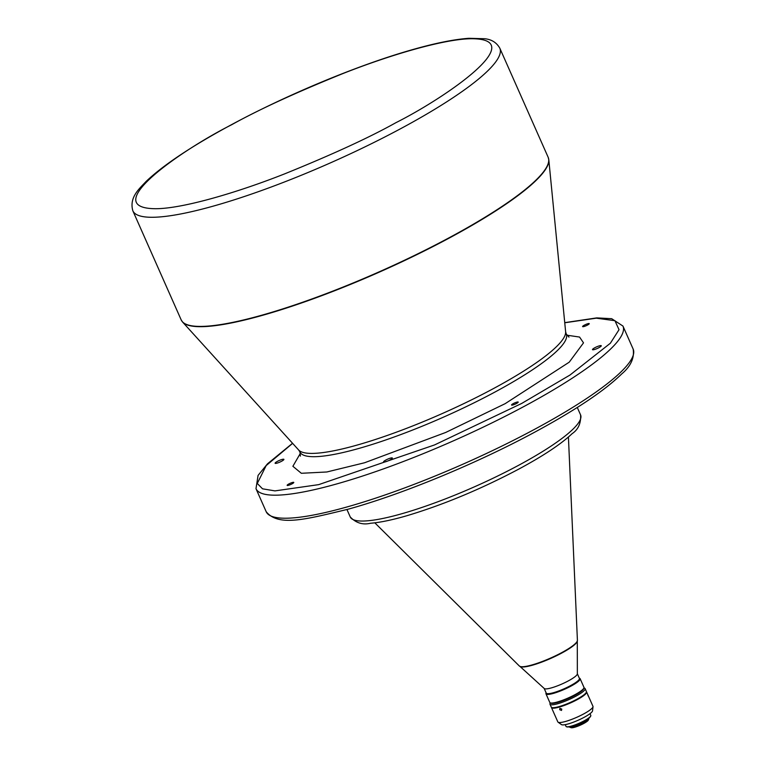 <?xml version="1.0" encoding="UTF-8"?>
<svg xmlns="http://www.w3.org/2000/svg" width="766" height="766" viewBox="0 0 766 766"><rect width="100%" height="100%" fill="white"/><g stroke="black" fill="none" stroke-linecap="round" stroke-linejoin="round"><path stroke-width="1.15" d="M291.999 483.873A3.629 0.651 -23.9 0 0 293.78 482.417A3.629 0.651 -23.9 0 0 288.935 483.911A3.629 0.651 -23.9 0 0 287.145 485.357A3.629 0.651 -23.9 0 0 291.999 483.873M389.99 459.945A4.807 0.871 -23.9 0 0 392.355 458.02A4.807 0.871 -23.9 0 0 385.93 459.993A4.807 0.871 -23.9 0 0 383.575 461.917A4.807 0.871 -23.9 0 0 389.99 459.945M587.455 325.09A3.629 0.651 -23.9 0 0 589.236 323.635A3.629 0.651 -23.9 0 0 584.391 325.129A3.629 0.651 -23.9 0 0 582.6 326.575A3.629 0.651 -23.9 0 0 587.455 325.09M516.418 403.529A3.629 0.651 -23.9 0 0 518.199 402.083A3.629 0.651 -23.9 0 0 513.354 403.567A3.629 0.651 -23.9 0 0 511.564 405.022A3.629 0.651 -23.9 0 0 516.418 403.529M281.534 461.285A4.807 0.871 -23.9 0 0 283.899 459.361A4.807 0.871 -23.9 0 0 277.474 461.333A4.807 0.871 -23.9 0 0 275.118 463.258A4.807 0.871 -23.9 0 0 281.534 461.285M598.916 347.668A4.807 0.871 -23.9 0 0 601.272 345.744A4.807 0.871 -23.9 0 0 594.847 347.716A4.807 0.871 -23.9 0 0 592.491 349.641A4.807 0.871 -23.9 0 0 598.916 347.668M577.296 641.219L577.353 673.869A18.145 3.275 156.1 0 1 568.372 680.869A18.145 3.275 156.1 0 1 544.272 688.529L520.114 666.554M519.396 666.056L520.87 666.822A31.492 5.688 -23.9 0 0 561.727 653.063A31.492 5.688 -23.9 0 0 576.99 641.956L577.411 640.347A31.808 5.745 156.1 0 1 561.679 652.661A31.808 5.745 156.1 0 1 522.345 666.746A31.808 5.745 156.1 0 1 519.396 666.056L374.813 522.824M577.353 673.726L579.422 678.408A18.145 3.275 156.1 0 1 570.498 685.666A18.145 3.275 156.1 0 1 546.244 693.115L544.166 688.433M579.297 678.13L579.584 678.236A18.681 3.37 156.1 0 1 580.121 678.676A18.681 3.37 156.1 0 1 570.938 686.144A18.681 3.37 156.1 0 1 545.967 693.814A18.681 3.37 156.1 0 1 546.005 693.115L546.12 692.837M580.121 678.676L583.951 687.313A18.681 3.37 156.1 0 1 583.912 688.002A18.681 3.37 156.1 0 1 574.768 694.781A18.681 3.37 156.1 0 1 550.333 702.891A18.681 3.37 156.1 0 1 549.797 702.451L545.967 693.814M583.912 688.002L583.635 688.682A18.145 3.275 156.1 0 1 574.759 695.269A18.145 3.275 156.1 0 1 551.022 703.14L550.333 702.891M583.769 688.356A18.145 3.275 156.1 0 1 574.797 695.365A18.145 3.275 156.1 0 1 550.687 703.016M583.931 687.954L584.563 688.184A19.217 3.466 156.1 0 1 585.119 688.634A19.217 3.466 156.1 0 1 575.678 696.313A19.217 3.466 156.1 0 1 549.988 704.203A19.217 3.466 156.1 0 1 550.026 703.485L550.275 702.862M585.119 688.634L586.402 691.507A19.217 3.466 156.1 0 1 576.951 699.195A19.217 3.466 156.1 0 1 551.261 707.085L549.988 704.203M559.687 709.67L561.507 710.436L561.756 709.067L559.889 708.32L559.687 709.67M586.45 691.775A19.217 3.466 156.1 0 1 586.612 691.995L592.961 706.329A19.217 3.466 156.1 0 1 593.018 706.712A19.217 3.466 156.1 0 1 583.52 714.017A19.217 3.466 156.1 0 1 558.079 722.194A19.217 3.466 156.1 0 1 557.83 721.898L551.472 707.564A19.217 3.466 156.1 0 1 551.415 707.296M586.612 691.995A19.217 3.466 156.1 0 1 577.162 699.674A19.217 3.466 156.1 0 1 551.472 707.564M593.018 706.712L592.53 710.858A17.082 3.083 156.1 0 1 584.085 717.349A17.082 3.083 156.1 0 1 561.478 724.617L558.079 722.194M587.723 694.561L588.231 696.055L587.723 694.561M590.021 713.663L590.797 715.406A13.558 2.451 156.1 0 1 590.768 715.904A13.558 2.451 156.1 0 1 584.132 720.825A13.558 2.451 156.1 0 1 566.4 726.704A13.558 2.451 156.1 0 1 566.007 726.388L565.231 724.646M590.768 715.904L590.605 716.315A13.233 2.394 156.1 0 1 584.123 721.112A13.233 2.394 156.1 0 1 566.811 726.857L566.4 726.704M588.862 718.154L588.93 718.297A10.676 1.925 156.1 0 1 588.901 718.69A10.676 1.925 156.1 0 1 583.682 722.568A10.676 1.925 156.1 0 1 569.712 727.202A10.676 1.925 156.1 0 1 569.406 726.944L569.339 726.8M588.901 718.69L588.355 720.05A9.604 1.733 156.1 0 1 583.654 723.535A9.604 1.733 156.1 0 1 571.082 727.7L569.712 727.202M566.907 335.192L579.565 337.059L583.51 342.862L569.243 362.165L505.148 403.672L445.716 432.455L364.568 462.76L326.843 471.98L301.335 473.283L292.88 466.283L300.387 453.3M565.624 331.716L548.801 159.74A200.644 36.241 -23.9 0 1 449.604 237.862A200.644 36.241 -23.9 0 1 182.576 322.036L298.673 450.015A146.258 26.417 -23.9 0 0 493.314 388.659A146.258 26.417 -23.9 0 0 565.624 331.716L566.237 333.976A145.626 26.303 -23.9 0 1 494.635 392.221A145.626 26.303 -23.9 0 1 299.946 451.978L300.425 456.124M622.959 326.067L633.166 349.105A200.692 36.251 156.1 0 1 534.486 429.372A200.692 36.251 156.1 0 1 286.312 518.218A200.692 36.251 156.1 0 1 266.195 511.726L255.988 488.689A200.692 36.251 -23.9 0 0 276.095 495.181A200.692 36.251 -23.9 0 0 524.279 406.325A200.692 36.251 -23.9 0 0 622.959 326.067L611.689 318.694L596.791 317.89L564.743 322.649M548.801 159.74L548.169 157.308A200.692 36.251 156.1 0 1 449.498 237.565A200.692 36.251 156.1 0 1 201.314 326.412A200.692 36.251 156.1 0 1 181.197 319.92L132.834 210.784A200.692 36.251 -23.9 0 0 152.951 217.276A200.692 36.251 -23.9 0 0 401.135 128.429A200.692 36.251 -23.9 0 0 499.805 48.172C496.607 42.58 491.6 39.439 484.792 38.74L468.926 38.3C453.683 39.372 433.996 43.403 409.877 50.393C357.08 65.57 286.57 94.955 231.188 124.848C191.969 146 163.656 164.824 146.249 181.303C139.086 188.915 129.09 197.427 132.834 210.784M577.286 407.455L580.58 414.904A125.969 22.75 156.1 0 1 518.649 465.278A125.969 22.75 156.1 0 1 350.254 516.973L346.95 509.534M564.753 322.773L596.293 318.177L614.916 320.695L619.033 329.696L610.358 343.245L570.009 375.024L521.656 403.462L434.552 444.931L318.666 484.639L274.965 490.891L262.527 488.813L257.28 483.47L266.175 465.584L292.631 443.351M395.869 122.704C369.48 137.459 332.377 154.531 284.559 173.901C237.996 192.314 182.854 208.706 155.613 208.716C97.004 208.304 182.107 149.638 231.667 124.734C258.056 109.978 295.159 92.906 342.976 73.536C389.54 55.123 444.682 38.731 471.923 38.721C530.541 39.133 445.439 97.799 395.869 122.704M568.975 337.117L566.237 333.976M298.673 450.015L299.946 451.978M255.988 488.689L258.085 475.389L267.478 463.832L292.555 443.265M182.576 322.036L181.197 319.92M548.169 157.308L499.805 48.172M633.166 349.105C634.545 358.076 630.715 366.359 621.676 373.971C604.623 390.67 575.611 410.088 534.649 432.206C476.538 463.593 401.911 494.396 347.946 509.256C305.529 519.453 278.498 526.864 266.195 511.726M350.254 516.973C355.97 522.996 362.73 525.093 370.533 523.255C380.022 522.508 392.144 519.999 406.89 515.719C443.409 504.775 480.732 489.225 518.869 469.06C543.448 455.808 561.2 444.002 572.125 433.661C578.263 429.535 581.088 423.282 580.58 414.904M577.411 640.347L568.42 437.032"/></g></svg>
